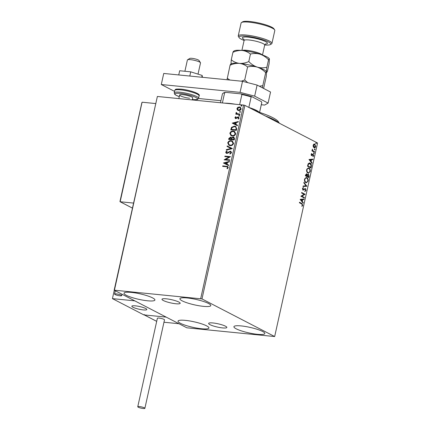 <?xml version="1.0" encoding="UTF-8"?>
<svg xmlns="http://www.w3.org/2000/svg" width="430" height="430" viewBox="0 0 430 430"><rect width="100%" height="100%" fill="white"/><g stroke="black" fill="none" stroke-linecap="round" stroke-linejoin="round"><path stroke-width="0.64" d="M222.509 327.907A9.326 1.661 -167.5 0 0 226.841 327.45A9.326 1.661 -167.5 0 0 222.337 324.951A9.326 1.661 -167.5 0 0 212.963 322.962A9.326 1.661 -167.5 0 0 208.636 323.419A9.326 1.661 -167.5 0 0 213.135 325.913A9.326 1.661 -167.5 0 0 222.509 327.907M175.859 303.757A9.326 1.661 -167.5 0 0 180.186 303.3A9.326 1.661 -167.5 0 0 175.687 300.801A9.326 1.661 -167.5 0 0 166.313 298.812A9.326 1.661 -167.5 0 0 161.981 299.264A9.326 1.661 -167.5 0 0 166.485 301.763A9.326 1.661 -167.5 0 0 175.859 303.757M131.354 292.4A15.829 2.822 12.5 0 1 147.27 295.781A15.829 2.822 12.5 0 1 154.913 300.022A15.829 2.822 12.5 0 1 147.56 300.79A15.829 2.822 12.5 0 1 131.65 297.415A15.829 2.822 12.5 0 1 124.007 293.169A15.829 2.822 12.5 0 1 131.354 292.4M241.262 325.929A15.829 2.822 12.5 0 1 257.172 329.305A15.829 2.822 12.5 0 1 264.815 333.551A15.829 2.822 12.5 0 1 257.468 334.32A15.829 2.822 12.5 0 1 241.552 330.939A15.829 2.822 12.5 0 1 233.909 326.698A15.829 2.822 12.5 0 1 241.262 325.929M185.373 320.366A15.829 2.822 12.5 0 1 201.288 323.742A15.829 2.822 12.5 0 1 208.932 327.988A15.829 2.822 12.5 0 1 201.579 328.756A15.829 2.822 12.5 0 1 185.669 325.376A15.829 2.822 12.5 0 1 178.025 321.135A15.829 2.822 12.5 0 1 185.373 320.366M187.244 297.963A15.829 2.822 12.5 0 1 203.153 301.344A15.829 2.822 12.5 0 1 210.797 305.585A15.829 2.822 12.5 0 1 203.449 306.353A15.829 2.822 12.5 0 1 187.534 302.978A15.829 2.822 12.5 0 1 179.891 298.732A15.829 2.822 12.5 0 1 187.244 297.963M313.25 146.78L313.131 145.227L313.841 144.104L314.841 144.088L315.733 146.571C315.308 147.721 314.744 148.108 314.034 147.726L313.25 146.78M314.443 143.959L314.841 144.088L314.523 144.055L315.41 146.544L315.733 146.571M314.427 147.845L314.034 147.726M314.438 152.177L311.927 150.876L312.035 150.382L312.406 150.57L312.352 149.162L312.863 150.72L314.55 151.682L314.438 152.177M311.121 154.289L311.691 153.521L311.669 155.074L313.207 154.305L313.701 155.725L313.137 156.574L313.11 154.805L311.573 155.579L311.121 154.289M311.454 153.703L311.116 154.386L311.347 155.042L311.922 155.074M312.782 154.268L313.207 154.305L312.889 154.273L313.384 155.698L313.701 155.725M313.11 154.805L312.524 154.768L312.148 155.166L312.47 155.198M312.148 155.166L311.675 155.585L311.992 155.617L311.573 155.579M311.272 166.475L310.938 167.974L307.498 166.195L308.181 163.744L309.525 162.938L310.143 163.137C311.148 163.577 311.524 164.69 311.272 166.475L310.949 166.442L310.643 167.824M308.81 177.569L305.375 175.789L305.574 174.876L306.757 173.827L307.353 174.811L308.46 174.252L309.095 176.278L308.81 177.569M306.493 173.747L307.353 174.811M308.202 174.172L308.778 176.246L309.095 176.278M306.886 186.249L302.989 186.539L303.107 186.002L306.063 185.781L303.806 182.863L303.924 182.32L306.886 186.249L303 186.486M304.392 197.499L304.279 197.994L300.844 196.214L304.123 194.317L301.559 192.989L301.666 192.495L305.106 194.274L301.833 196.177L304.392 197.499L303.988 197.843M301.683 203.933L299.393 202.75L299.506 202.256L301.828 203.454L302.768 205.26L302.102 206.271L301.892 205.884L302.414 205.083L301.683 203.933M274.662 336.545L201.982 298.92L114.16 290.175L186.84 327.8L274.662 336.545L317.566 143.007L244.885 105.382L201.982 298.92M300.145 199.359L304.064 198.988L303.94 199.531L302.693 199.622L302.29 201.433L303.247 202.664L303.129 203.207L300.145 199.359M306.069 190.388L304.994 191.452L304.908 190.958L305.703 190.243L305.321 189.039L303.005 190.055L302.462 188.485L303.317 187.539L303.446 188.039L302.811 188.673L303.102 189.549L305.44 188.544L306.069 190.388L304.677 191.42M305.321 189.039L304.628 188.996L303.585 190.071L303.005 190.055M303.037 187.668L302.494 188.641L302.785 189.517L303.612 189.479M305.187 188.469L305.746 190.356M305.789 182.643C304.8 182.169 304.37 181.035 304.51 179.245L306.305 177.493L306.869 177.671C307.858 178.144 308.278 179.283 308.133 181.078L306.343 182.814L305.789 182.643M307.912 173.048C306.923 172.575 306.499 171.446 306.633 169.651L308.434 167.899L308.998 168.076C309.987 168.549 310.406 169.689 310.256 171.484L308.466 173.22L307.912 173.048M308.987 159.492L312.9 159.121L312.782 159.664L311.53 159.756L311.127 161.567L312.083 162.803L311.965 163.341L308.987 159.492M313.846 153.623L313.653 153.058L314.034 152.795L314.228 153.359L313.529 153.591M313.653 153.058L313.862 152.779M314.69 149.817L314.497 149.258L314.873 148.99L315.072 149.554L314.373 149.785M314.497 149.258L314.706 148.974M316.066 143.615L315.873 143.05L316.249 142.787L316.448 143.351L315.749 143.582M315.873 143.05L316.082 142.771M114.16 290.175L157.375 96.465L114.471 290.003M237.328 109.935L236.946 108.527L237.914 107.258L240.279 107.145L241.176 108.951C240.66 110.15 239.827 110.687 238.666 110.558L237.328 109.935L236.946 108.527M239.854 114.568L235.774 114.16L235.882 113.665L236.484 113.724L236 112.794L236.226 112.429L236.607 112.708L237.209 113.719L239.967 114.074L239.854 114.568M237.037 113.654L239.945 114.154M235.447 117.61L236.484 118.164L238.198 116.938L239.144 118.105L238.365 119.067L238.048 118.744L238.634 118.11L238.107 117.438L235.801 118.642L234.936 117.594L235.731 116.691L236.016 117.019L235.447 117.61L235.887 118.148L237.532 117.041L238.65 117.067M238.435 117.562L238.107 117.438M235.801 118.642L235.371 118.524M236.688 128.866L236.355 130.365L230.765 129.806L231.523 127.318L234.511 126.124L235.71 126.458L236.688 128.866M234.226 139.96L228.636 139.401L228.841 138.492L230.555 137.143L231.609 137.863L233.264 136.987L233.861 137.159L234.511 138.67L234.226 139.96M232.302 148.646L226.255 150.156L226.374 149.613L230.964 148.468L227.072 146.474L227.19 145.937L232.302 148.646M229.808 159.89L229.695 160.39L224.111 159.831L228.991 157.02L224.825 156.606L224.933 156.111L230.523 156.665L225.648 159.476L229.808 159.89M226.379 166.732L222.659 166.367L222.772 165.867L227.755 166.496L228.239 167.619L227.325 168.775L226.954 168.479L227.669 167.566L227.346 166.926L226.379 166.732M200.692 298.587L243.595 105.049L157.375 96.465M223.412 162.975L229.48 161.379L229.357 161.922L227.422 162.406L227.018 164.217L228.663 165.055L228.545 165.598L223.412 162.975M226.718 153.413L225.669 152.129L226.889 150.978L227.148 151.403L226.239 152.193L226.803 152.913L230.329 151.236L230.878 151.392L231.539 152.747L229.996 154.08L229.803 153.644L230.958 152.725L230.211 151.731L227.626 153.241L226.201 153.268M230.652 151.892L230.211 151.731M226.637 152.881L227.594 152.688M230.136 145.636L228.937 145.292L227.717 142.894C228.443 141.217 229.604 140.481 231.211 140.674L232.367 140.997L233.603 143.437C232.877 145.087 231.722 145.818 230.136 145.636M232.264 136.041L231.06 135.697L229.846 133.3C230.566 131.628 231.732 130.887 233.339 131.08L234.495 131.403L235.726 133.843C235.006 135.493 233.85 136.224 232.264 136.041M232.248 123.109L238.317 121.513L238.193 122.055L236.258 122.539L235.855 124.351L237.5 125.194L237.381 125.732L232.248 123.109M239.112 116.1L238.741 115.638L239.295 115.272L239.671 115.734L239.112 116.1L238.741 115.638L239.295 115.272L239.671 115.734M239.956 112.294L239.585 111.838L240.139 111.467L240.515 111.929L239.956 112.294L239.585 111.838L240.139 111.467L240.515 111.929M241.332 106.092L240.956 105.635L241.515 105.264L241.891 105.726L241.332 106.092L240.956 105.635L241.515 105.264L241.891 105.726M243.595 105.049L244.885 105.382M222.874 166.388L222.772 165.867M222.966 165.969L227.852 166.555M227.362 168.748L226.954 168.479M227.148 168.581L227.513 167.883M227.712 167.985L227.669 167.566M227.862 167.668L227.438 166.98M223.627 162.992L229.443 161.54M228.663 165.061L227.018 164.217M224.772 163.067L226.691 164.05L226.798 162.561L224.772 163.067L226.492 163.948L226.798 162.561M224.331 159.826L228.991 157.02M225.04 156.627L224.933 156.111M225.132 156.214L230.507 156.746M229.792 159.971L225.648 159.476M230.125 154.031L229.803 153.644M229.996 153.746L230.958 152.725M231.152 152.827L230.405 151.833M226.304 153.311L225.669 152.129M225.868 152.231L227.088 151.08M226.728 152.94L227.002 153.016M227.792 152.79L228.287 152.129M228.48 152.231L230.329 151.236M230.523 151.338L230.975 151.446M226.486 150.097L226.374 149.613M226.572 149.715L230.964 148.468M227.266 146.576L227.19 145.937M227.384 146.039L232.318 148.56M229.045 145.345L227.717 142.894M227.916 142.996C228.636 141.32 229.803 140.583 231.404 140.777L231.211 140.674M231.404 140.777L232.463 141.051M229.383 144.915L230.442 145.243C231.705 145.394 232.635 144.813 233.221 143.502L232.157 141.497M231.098 141.169C229.824 141.018 228.894 141.604 228.298 142.927L229.281 144.867L230.244 145.141C231.512 145.292 232.436 144.711 233.022 143.4L232.06 141.443L231.098 141.169M228.851 139.422L229.034 138.594L230.555 137.143M230.749 137.245L231.184 137.347M233.264 136.987L231.609 137.863M233.458 137.089L233.958 137.213M234.087 138.938L233.151 137.487L231.985 138.164L231.684 139.196L233.958 139.508L234.087 138.938L233.35 137.589M233.151 137.487L233.608 137.643M231.367 138.992L230.453 137.638L229.319 138.965L231.308 139.245L230.652 137.74M230.453 137.638L230.921 137.804M231.308 139.245L231.168 138.89M229.319 138.965L231.114 139.143M233.958 139.508L233.888 138.836M231.684 139.196L233.764 139.406M231.168 135.751L229.846 133.3M230.039 133.402C230.765 131.725 231.926 130.989 233.533 131.182L233.339 131.08M233.533 131.182L234.592 131.456M231.512 135.326L232.565 135.649C233.834 135.799 234.758 135.219 235.35 133.907L234.28 131.903M233.227 131.575C231.953 131.424 231.017 132.01 230.421 133.332L231.41 135.273L232.372 135.547C233.635 135.697 234.565 135.117 235.151 133.805L234.189 131.849L233.227 131.575M230.98 129.828L231.523 127.318M231.722 127.42L234.511 126.124M234.705 126.227L235.807 126.506M236.355 128.038L235.344 126.877L234.398 126.619L231.996 127.629L231.447 129.371L236.086 129.914L236.355 128.038L235.441 126.931M231.447 129.371L235.893 129.812L236.161 127.936M232.463 123.13L238.279 121.674M237.5 125.194L235.855 124.351M233.608 123.206L235.527 124.184L235.64 122.695L233.608 123.206L235.328 124.082L235.64 122.695M235.473 118.572L234.936 117.594M235.135 117.696L235.925 116.793M238.392 117.041L238.747 117.121M238.43 119.035L238.048 118.744M238.247 118.847L238.634 118.11M238.827 118.212L238.306 117.54M239.311 116.202L238.935 115.74M235.984 114.181L235.882 113.665M236.081 113.767L236.484 113.724M236.677 113.826L236 112.794M236.199 112.896L236.419 112.531M237.134 113.708L237.403 113.821M240.155 112.397L239.779 111.94M237.145 108.629L237.914 107.258M238.112 107.36L239.478 106.919M239.671 107.022L240.375 107.204M237.951 110.381L237.521 110.037M238.231 109.93L238.978 110.166L240.87 109.005L240.107 107.656M239.37 107.419L237.446 108.58L238.129 109.881L238.784 110.064L240.671 108.903L240.015 107.607L239.37 107.419M241.526 106.194L241.155 105.732M299.479 202.374L301.505 203.422L302.768 205.26M302.451 205.228L301.785 206.239M303.731 199.015L303.623 199.499L303.94 199.531M303.623 199.499L302.693 199.622M302.376 199.59L301.973 201.401L302.29 201.433M301.973 201.401L303.247 202.664M302.295 199.649L300.667 199.719L301.984 201.041L302.295 199.649L300.984 199.746L301.984 201.041M300.667 199.719L300.984 199.746M301.645 192.613L305.106 194.274M304.789 194.242L305.08 194.387M304.762 194.355L301.833 196.177M301.516 196.144L304.075 197.467M305.004 189.006L304.628 188.996L305.004 189.006M303.268 190.038L302.688 190.022M303.123 188.007L303.446 188.039M302.494 188.641L302.811 188.673M302.785 189.517L303.295 189.447L302.785 189.517M303.86 182.616L306.902 186.168M306.144 177.488L306.869 177.671M306.552 177.638C307.541 178.111 307.961 179.251 307.81 181.046L308.133 181.078M307.81 181.046L306.176 182.788M306.44 178.133C305.66 177.703 305.026 178.117 304.548 179.375C304.44 180.82 304.779 181.734 305.574 182.11L306.181 182.255M306.149 178.02L306.762 178.165C305.977 177.735 305.348 178.149 304.865 179.407C304.757 180.853 305.101 181.766 305.897 182.143L306.026 182.25M304.548 179.375L304.865 179.407M305.574 182.11L305.897 182.143C306.671 182.573 307.3 182.164 307.772 180.912C307.896 179.46 307.558 178.541 306.762 178.165M308.778 176.246L308.52 177.418M308.031 174.714L307.24 175.177L306.972 176.192L308.251 176.859L308.692 176.322L308.348 174.747L308.014 174.709M306.327 174.295L306.654 174.327L305.837 175.472L306.939 176.042L306.654 174.327M306.332 174.3L305.515 175.44L306.939 176.042M305.628 174.929L305.95 174.962M305.515 175.44L305.837 175.472M307.24 175.177L307.563 175.209L307.289 176.225L308.568 176.886M306.972 176.192L307.289 176.225M308.348 174.747L307.563 175.209M308.272 167.893L308.998 168.076M308.675 168.044C309.664 168.522 310.089 169.656 309.939 171.452L310.256 171.484M309.939 171.452L308.305 173.193M308.568 168.538C307.783 168.108 307.154 168.522 306.671 169.78C306.563 171.226 306.907 172.14 307.703 172.516L308.31 172.661M308.278 168.426L308.885 168.571C308.106 168.141 307.471 168.555 306.993 169.812C306.886 171.258 307.23 172.172 308.02 172.548L308.154 172.656M306.671 169.78L306.993 169.812M307.703 172.516L308.02 172.548C308.799 172.978 309.423 172.57 309.901 171.317C310.025 169.866 309.686 168.952 308.885 168.571M309.363 162.932L310.143 163.137M309.82 163.104C310.831 163.545 311.207 164.658 310.949 166.442M309.713 163.599L308.127 164.142L307.644 165.846L310.374 167.265L310.696 167.297L311.019 165.389L310.03 163.631L309.38 163.47M307.644 165.846L310.696 167.297M308.127 164.142L308.45 164.174L307.961 165.878M310.03 163.631L308.45 164.174M312.567 159.148L312.459 159.632L312.782 159.664M312.459 159.632L311.53 159.756M311.212 159.724L310.809 161.535L311.127 161.567M310.809 161.535L312.083 162.803M311.132 159.788L309.503 159.852L310.825 161.175L311.132 159.788L309.82 159.885L310.825 161.175M309.503 159.852L309.82 159.885M311.524 153.892L311.841 153.924M311.116 154.386L311.438 154.418M312.465 154.236L312.889 154.273M313.384 155.698L312.814 156.541M312.793 154.773L312.524 154.768L312.793 154.773M311.675 155.585L311.25 155.547M313.712 152.763L313.905 153.327M312.013 150.5L312.406 150.57M312.207 149.425L312.567 149.538M312.357 150.478L312.863 150.72M312.54 150.688L314.55 151.682M314.228 151.65L314.147 152.026M314.556 148.957L314.749 149.522M315.41 146.544L314.265 147.818M314.411 144.55L313.121 145.356L313.825 147.2L314.292 147.291M314.26 144.485L314.733 144.582L313.438 145.388L314.443 147.323L314.126 147.291M313.121 145.356L313.438 145.388M313.825 147.2L315.421 146.415L314.733 144.582M315.932 142.755L316.125 143.319M135.396 305.843A7.675 1.365 12.5 0 1 143.109 307.477A7.675 1.365 12.5 0 1 146.818 309.536A7.675 1.365 12.5 0 1 143.254 309.906A7.675 1.365 12.5 0 1 135.536 308.272A7.675 1.365 12.5 0 1 131.833 306.214A7.675 1.365 12.5 0 1 135.396 305.843M144.281 314.497L144.34 314.943L166.216 317.125L143.862 314.9L112.434 298.63L114.294 290.245M163.964 322.237L178.982 323.731L134.789 300.855L112.434 298.63M187.555 59.802L189.797 58.426A4.795 0.855 12.5 0 1 193.204 58.502A4.795 0.855 12.5 0 1 197.886 59.775A4.795 0.855 12.5 0 1 199.004 60.469L200.45 62.656A6.713 1.199 -167.5 0 0 198.88 61.689A6.713 1.199 -167.5 0 0 192.334 59.904A6.713 1.199 -167.5 0 0 187.555 59.802A6.713 1.199 -167.5 0 0 187.399 59.985L184.9 71.262M198.02 74.137L200.514 62.893A6.713 1.199 -167.5 0 0 200.45 62.656M133.698 307.595A7.675 1.365 -167.5 0 0 141.835 309.729A7.675 1.365 -167.5 0 0 146.818 309.536A7.675 1.365 -167.5 0 0 144.953 308.154A7.675 1.365 -167.5 0 0 136.815 306.02A7.675 1.365 -167.5 0 0 131.833 306.214A7.675 1.365 -167.5 0 0 133.698 307.595M120.104 201.299L120.169 201.751L120.104 201.299L120.169 201.751L133.472 203.073M132.365 208.066L120.169 201.751L141.927 102.877L142.233 102.216L155.536 103.544M139.454 406.57A3.644 0.65 -167.5 0 0 137.761 406.742A3.644 0.65 -167.5 0 0 139.519 407.721A3.644 0.65 -167.5 0 0 143.185 408.5A3.644 0.65 -167.5 0 0 144.878 408.323A3.644 0.65 -167.5 0 0 143.115 407.344A3.644 0.65 -167.5 0 0 139.454 406.57M144.878 408.323L164.491 319.85A3.644 0.65 -167.5 0 0 162.733 318.872A3.644 0.65 -167.5 0 0 159.068 318.092A3.644 0.65 -167.5 0 0 157.375 318.27L137.761 406.742M115.09 294.545A3.644 0.65 -167.5 0 0 119.029 295.684A3.644 0.65 -167.5 0 0 121.685 295.636A3.644 0.65 -167.5 0 0 121.158 295.147A3.644 0.65 -167.5 0 0 117.223 294.012A3.644 0.65 -167.5 0 0 114.568 294.055A3.644 0.65 -167.5 0 0 115.09 294.545M189.802 76.051L190.737 71.842L179.675 70.74L178.74 74.949M190.737 71.842L202.159 75.444L201.761 77.244M202.159 75.444L202.428 77.309M174.548 91.38L161.282 84.517L163.739 73.455L242.52 81.297L257.113 85.075L270.551 92.031L268.1 103.093L254.662 96.137L240.069 92.359L242.52 81.297M161.282 84.517L240.069 92.359M268.1 103.093L264.622 105.07L261.295 104.737M220.918 100.717L198.493 98.486M257.113 85.075L254.662 96.137M189.63 98.239A6.713 1.199 12.5 0 1 182.879 96.809A6.713 1.199 12.5 0 1 179.638 95.008A6.713 1.199 12.5 0 1 182.755 94.681A6.713 1.199 12.5 0 1 189.506 96.116A6.713 1.199 12.5 0 1 192.748 97.916L192.301 99.943M256.576 111.434A41.253 7.348 12.5 0 1 262.209 113.278A41.253 7.348 12.5 0 1 278.436 121.776L279.414 123.259M279.204 123.152A43.167 7.692 -167.5 0 0 265.224 115.912M224.739 103.173A20.145 3.59 12.5 0 1 229.459 103.426A20.145 3.59 12.5 0 1 235.205 104.216M248.938 107.478A20.145 3.59 12.5 0 1 259.118 112.235M257.866 111.838A21.102 3.757 -167.5 0 0 253.463 109.822M239.65 104.657L241.897 94.541L241.047 93.891A19.57 3.488 12.5 0 1 251.878 96.696L261.306 101.577L261.779 102.442L259.575 112.386L261.768 102.619A20.145 3.59 -167.5 0 0 261.779 102.442M225.718 92.369L224.621 92.821A20.145 3.59 -167.5 0 0 222.896 93.337L223.568 92.923A19.57 3.488 12.5 0 1 225.718 92.369L241.047 93.891M222.38 102.937L224.621 92.821M251.878 96.696L251.158 96.938A20.145 3.59 -167.5 0 0 241.897 94.541M248.83 107.425L251.158 96.938M222.896 93.337A20.145 3.59 -167.5 0 0 222.428 93.901L220.466 102.748M264.713 45.016A16.308 2.902 -167.5 0 0 270.432 44.553A16.308 2.902 -167.5 0 0 264.154 40.135A16.308 2.902 -167.5 0 0 246.54 36.244A16.308 2.902 -167.5 0 0 239.118 37.609A16.308 2.902 -167.5 0 0 244.106 40.447M239.118 37.609L238.392 36.512A17.27 3.074 12.5 0 1 238.236 35.91A17.27 3.074 12.5 0 1 246.256 35.072A17.27 3.074 12.5 0 1 263.611 38.754A17.27 3.074 12.5 0 1 271.948 43.382A17.27 3.074 12.5 0 1 271.55 43.865L270.432 44.553M241.493 22.527L242.611 21.839A16.308 2.902 12.5 0 1 249.808 21.5A16.308 2.902 12.5 0 1 273.931 28.778L274.652 29.874A17.27 3.074 -167.5 0 0 249.115 22.166A17.27 3.074 -167.5 0 0 241.493 22.527A17.27 3.074 -167.5 0 0 241.096 23.005L238.236 35.91M230.072 65.22C233.194 63.796 236.312 63.183 239.429 63.387C236.366 62.968 233.646 61.775 231.27 59.802L230.958 64.495C230.835 63.898 230.539 64.145 230.072 65.22L227.013 79.754M230.706 64.177L231.383 63.764A18.227 3.246 12.5 0 1 239.429 63.387C242.493 63.801 245.213 64.995 247.583 66.967L244.702 79.98L241.332 81.184M229.883 80.039L227.185 78.239M247.583 66.967C250.776 66.161 253.99 66.209 257.231 67.107C260.381 68.214 263.198 70.069 265.675 72.67L262.789 85.683L259.285 86.199M247.728 82.646L244.702 79.98M265.675 72.67C266.138 71.59 266.433 71.348 266.562 71.939L266.245 76.626L263.628 88.446M266.476 71.659L266.874 67.252C263.681 68.053 260.467 68.01 257.231 67.107A18.227 3.246 12.5 0 1 266.385 71.52L266.476 71.659M262.553 87.892L262.789 85.683M239.429 63.387A18.227 3.246 12.5 0 1 257.231 67.107C254.076 66.005 251.26 64.151 248.787 61.549C245.67 62.973 242.552 63.586 239.429 63.387M233.565 51.278L234.248 50.858A18.227 3.246 12.5 0 1 242.289 50.482A18.227 3.246 12.5 0 1 260.091 54.207C263.246 55.309 266.057 57.163 268.535 59.765C268.997 58.69 269.293 58.448 269.422 59.034L269.105 63.726L267.449 71.208C266.982 72.283 266.686 72.53 266.562 71.939L266.589 72.385M233.818 51.589C233.694 50.998 233.399 51.24 232.931 52.32C236.048 50.896 239.166 50.283 242.289 50.482C245.353 50.896 248.072 52.089 250.448 54.062C253.635 53.255 256.85 53.304 260.091 54.207A18.227 3.246 12.5 0 1 269.25 58.62L269.422 59.034M268.535 59.765L266.874 67.252M250.448 54.062L248.787 61.549M232.931 52.32L231.27 59.802M271.948 43.382L274.813 30.482A17.27 3.074 -167.5 0 0 274.652 29.874M301.505 203.422L301.828 203.454M303.897 189.533L304.22 189.565M307.025 175.945L307.348 175.977M307.713 165.523L308.036 165.555M313.384 151.209L313.707 151.242M144.34 314.943L156.692 321.339M180.546 89.838A12.47 2.22 -167.5 0 0 174.752 90.445C175.773 89.408 174.225 88.817 181.132 89.139C190.055 90.047 201.095 93.917 199.106 95.842A12.47 2.22 -167.5 0 0 193.081 92.498A12.47 2.22 -167.5 0 0 180.546 89.838M192.387 99.54A11.513 2.048 -167.5 0 0 195.677 97.368A11.513 2.048 -167.5 0 0 180.299 93.412A11.513 2.048 -167.5 0 0 179.278 96.632M174.752 90.445L174.225 92.842A12.47 2.22 12.5 0 1 180.014 92.235A12.47 2.22 12.5 0 1 192.554 94.896A12.47 2.22 12.5 0 1 198.574 98.239L199.106 95.842M242.149 50.471A10.551 1.881 12.5 0 1 246.707 50.305A10.551 1.881 12.5 0 1 262.246 54.927M265.563 43.898L264.703 45.064A10.551 1.881 -167.5 0 0 259.607 42.237A10.551 1.881 -167.5 0 0 248.997 39.985A10.551 1.881 -167.5 0 0 244.095 40.495L241.891 50.444M244.009 39.404A12.857 2.29 12.5 0 1 248.309 37.163A12.857 2.29 12.5 0 1 263.988 40.904A12.857 2.29 12.5 0 1 265.24 44.113M305.176 188.996L304.859 188.963M303.252 189.598L302.935 189.565M311.766 155.106L311.444 155.074M312.997 154.773L312.68 154.741M179.638 95.008L178.842 98.604M144.265 314.937L156.687 321.366M120.04 201.713L132.359 208.093M141.911 102.49L119.954 201.53M121.685 295.636L121.996 294.233M114.568 294.055L115.299 290.766M174.225 92.842L174.682 94.261L175.811 95.127L179.272 96.659M192.194 99.545C198.87 99.91 197.429 99.352 198.574 98.239M264.703 45.064L262.493 55.013M244.095 40.495L243.805 39.071"/></g></svg>
